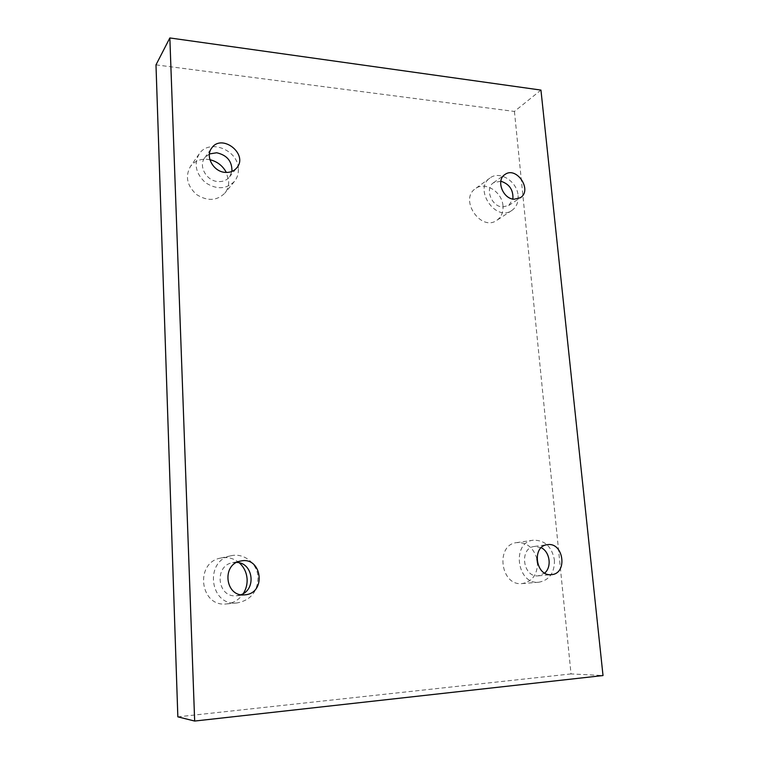 <?xml version="1.0" encoding="UTF-8"?>
<svg xmlns="http://www.w3.org/2000/svg" width="759" height="759" viewBox="0 0 759 759"><rect width="100%" height="100%" fill="white"/><g stroke="black" fill="none" stroke-linecap="round" stroke-linejoin="round"><path stroke-width="0.57" stroke-dasharray="3.79 2.85" d="M155.984 64.866L514.431 111.44L540.949 90.084M514.431 111.44L571.024 673.926L603.016 675.548M571.024 673.926L177.843 716.847M209.911 159.694C201.59 158.176 195.082 160.462 190.367 166.544C184.987 176.486 187.056 185.822 196.581 194.551C207.435 201.42 216.865 200.955 224.844 193.147C227.567 189.731 228.848 185.727 228.687 181.126L226.343 172.454M239.265 562.817C233.819 558.282 227.634 556.698 220.717 558.055C194.351 562.514 199.996 607.589 226.685 603.908C233.725 603.073 239.275 599.619 243.345 593.547M536.907 558.747C533.463 547.581 526.755 542.192 516.784 542.6C495.058 544.573 500.409 586.403 522.201 583.576C532.04 581.707 537.154 574.933 537.524 563.273M502.97 205.765C502.154 191.818 484.897 181.022 475.371 188.697C458.92 199.494 480.988 231.96 496.803 220.338C501.367 217.074 503.426 212.216 502.97 205.765M500.817 181.211L493.435 182.786C484.593 188.346 491.434 206.581 502.534 206.979L508.767 205.471L512.885 199.076M518.084 195.604C518.568 202.188 516.49 207.141 511.86 210.452C495.817 222.254 473.255 188.991 489.953 178.042C499.621 170.253 517.211 181.354 518.084 195.604M541.224 547.694L534.488 546.433C519.014 547.704 522.676 577.618 538.188 575.853L544.677 573.073M554.421 560.009C554.677 572.656 549.535 580.056 538.994 582.2C516.813 585.085 511.224 542.192 533.34 540.199C544.82 540.066 551.85 546.67 554.421 560.009M236.761 562.419L232.671 562.675C213.763 565.54 217.235 597.912 236.343 595.777L241.039 594.705M258.051 577.703C257.5 591.878 250.536 600.293 237.169 602.94C209.826 606.716 203.953 560.341 230.964 555.778C244.056 552.533 257.718 563.671 258.051 577.703M209.427 153.935L204.712 157.815C198.156 166.069 206.514 181.022 217.985 181.562C222.795 181.875 226.618 180.357 229.446 177.008L231.922 171.43M238.364 169.115C238.544 173.82 237.244 177.919 234.465 181.401C226.315 189.361 216.676 189.797 205.547 182.71C195.794 173.716 193.659 164.143 199.143 153.992C209.01 138.28 238.43 149.903 238.364 169.115M508.767 205.471L520.361 197.738M493.435 182.786L504.763 174.636M489.953 178.042L475.371 188.697M511.86 210.452L496.803 220.338M538.454 575.834L551.451 574.648M534.488 546.433L547.353 544.687M533.34 540.199L516.784 542.6M538.994 582.2L522.201 583.576M237.026 595.72L245.185 594.809M232.671 562.675L240.698 561.053M230.964 555.778L220.717 558.055M237.169 602.94L226.685 603.908M229.446 177.008L236.817 167.786M204.712 157.815L211.638 148.147M199.143 153.992L190.367 166.544M234.465 181.401L224.844 193.147"/><path stroke-width="1.14" d="M194.665 721.05L169.845 37.95L540.949 90.084L603.016 675.548L194.665 721.05L177.843 716.847L155.984 64.866L169.845 37.95M225.176 172.388C213.507 171.79 204.977 156.534 211.638 148.147C221.723 132.967 248.677 154.162 236.817 167.786C233.943 171.183 230.062 172.72 225.176 172.388M244.493 594.866C225.025 597.039 221.438 563.965 240.698 561.053C261.798 556.024 266.855 593.045 245.185 594.809L244.493 594.866M551.186 574.667C535.465 576.461 531.67 545.977 547.353 544.687C563.567 541.774 568.045 573.757 551.451 574.648L551.186 574.667M514.052 199.247C502.809 198.811 495.826 180.253 504.763 174.636C516.291 165.585 532.846 190.167 520.361 197.738L514.052 199.247M226.343 172.454C222.729 165.775 217.254 161.525 209.911 159.694M243.345 593.547C246.049 589.212 247.311 584.487 247.121 579.354C246.694 572.675 244.075 567.153 239.265 562.817M537.524 563.273L536.907 558.747M512.885 199.076C513.454 189.949 509.441 183.991 500.817 181.211M544.677 573.073C552.021 567.02 549.924 551.869 541.224 547.694M241.039 594.705C256.675 589.25 253.089 562.78 236.761 562.419M231.922 171.43C232.207 161.382 227.131 155.159 216.713 152.768L209.427 153.935"/></g></svg>
